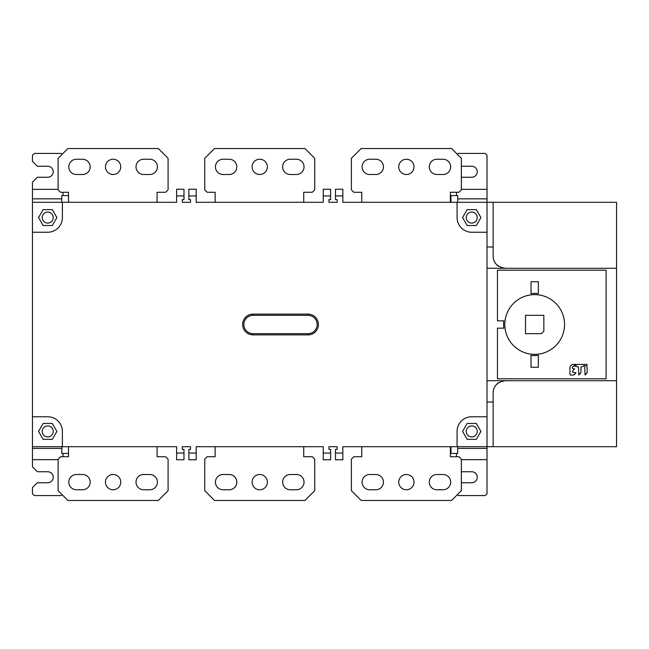 <?xml version="1.0" encoding="UTF-8"?>
<svg xmlns="http://www.w3.org/2000/svg" width="649" height="649" viewBox="0 0 649 649"><rect width="100%" height="100%" fill="white"/><g stroke="black" fill="none" stroke-linecap="round" stroke-linejoin="round"><path stroke-width="0.97" d="M32.45 446.699L62.385 446.699L62.385 431.423A14.667 14.667 0 0 0 47.726 416.755L32.45 416.755L32.45 448.394L61.777 448.394M32.45 416.755L32.45 189.346L58.11 189.346M62.085 494.66L61.168 495.576L34.283 495.576L32.45 493.743L32.45 487.634L37.342 482.742L47.726 482.742A5.5 5.5 0 0 0 53.226 477.242A5.5 5.5 0 0 0 47.726 471.75L37.342 471.75L32.45 466.858L32.45 448.394M62.085 154.34L61.168 153.424L34.283 153.424L32.45 155.257L32.45 161.366L37.342 166.258L47.726 166.258A5.5 5.5 0 0 1 53.226 171.758A5.5 5.5 0 0 1 47.726 177.25L37.342 177.25L32.45 182.142L32.45 189.346M182.32 449.384L182.32 446.699L190.514 446.699L190.514 449.384L190.514 446.699L182.32 446.699L182.32 449.384L183.975 449.384L183.975 453.051L176.642 453.051L176.642 446.699L62.385 446.699M457.691 448.394L487.018 448.394L487.018 446.699L342.826 446.699L342.826 453.051L335.501 453.051L335.501 449.384L337.147 449.384L337.147 446.699L328.962 446.699L328.962 449.384L330.609 449.384L330.609 453.051L323.275 453.051L323.275 446.699L196.193 446.699L196.193 453.051L188.859 453.051L188.859 449.384L190.514 449.384M457.083 446.699L457.083 431.423A14.667 14.667 0 0 1 471.75 416.755L487.018 416.755L487.018 446.699L616.55 446.699L616.55 380.712L487.018 380.712L487.018 268.288L616.55 268.288L616.55 380.712M157.09 446.699L157.09 456.718L165.641 456.718L168.091 459.159L168.091 490.685L158.315 500.46L67.885 500.46L58.11 490.685L58.11 459.159L60.552 456.718L68.502 456.718L68.502 453.416L61.777 453.416L61.777 446.699M82.553 474.5A7.634 7.634 0 0 1 90.187 482.134A7.634 7.634 0 0 1 82.553 489.768L76.444 489.768A7.634 7.634 0 0 1 68.802 482.134A7.634 7.634 0 0 1 76.444 474.5L82.553 474.5A7.634 7.634 0 0 1 90.187 482.134A7.634 7.634 0 0 1 82.553 489.768M143.648 489.768A7.634 7.634 0 0 1 136.014 482.134A7.634 7.634 0 0 1 143.648 474.5L149.757 474.5A7.634 7.634 0 0 1 157.399 482.134A7.634 7.634 0 0 1 149.757 489.768L143.648 489.768A7.634 7.634 0 0 1 136.014 482.134A7.634 7.634 0 0 1 143.648 474.5M461.358 189.346L487.018 189.346L487.018 202.301L616.55 202.301L616.55 268.288M487.018 268.288L487.018 202.301L342.826 202.301L342.826 195.949L335.501 195.949L335.501 189.232L342.826 189.232L342.826 195.949M328.962 202.301L337.147 202.301L328.962 202.301L328.962 199.616L328.962 202.301M323.275 195.949L323.275 189.232L330.609 189.232L330.609 195.949L323.275 195.949L323.275 202.301L196.193 202.301L196.193 195.949L188.859 195.949L188.859 189.232L196.193 189.232L196.193 195.949M182.32 202.301L190.514 202.301L182.32 202.301L182.32 199.616L182.32 202.301M176.642 195.949L176.642 189.232L183.975 189.232L183.975 195.949L176.642 195.949L176.642 202.301L32.45 202.301M63.002 192.282L63.002 195.584M63.002 453.416L63.002 456.718M32.45 459.654L58.11 459.654M456.474 195.584L456.474 192.282M456.474 456.718L456.474 453.416M487.018 189.346L487.018 155.257L485.192 153.424L458.308 153.424L457.391 154.34M487.018 448.394L487.018 493.743L485.192 495.576L458.308 495.576L457.391 494.66M461.358 177.25L471.75 177.25A5.5 5.5 0 0 0 477.242 171.758A5.5 5.5 0 0 0 471.75 166.258L461.358 166.258M461.358 482.742L471.75 482.742A5.5 5.5 0 0 0 477.242 477.242A5.5 5.5 0 0 0 471.75 471.75L461.358 471.75M461.358 459.654L487.018 459.654M487.018 246.977L493.135 246.977L493.135 202.301M493.135 246.977L493.135 256.071C493.345 263.007 497.418 267.08 505.352 268.288A12.217 12.217 0 0 1 501.791 267.761M493.224 257.556A12.217 12.217 0 0 0 493.483 258.992M494.562 261.815A12.217 12.217 0 0 0 495.073 262.675M496.339 264.33A12.217 12.217 0 0 0 498.756 266.358M493.516 389.879A12.217 12.217 0 0 0 493.135 392.929C493.362 385.977 497.434 381.904 505.352 380.712A12.217 12.217 0 0 0 501.791 381.239M498.894 382.553A12.217 12.217 0 0 0 494.611 387.096M493.135 392.929L493.135 446.699M487.018 402.023L493.135 402.023M487.018 416.755L487.018 380.712M467.158 439.365L462.575 431.423L467.158 423.481L476.334 423.481L480.917 431.423L476.334 439.365L467.158 439.365M183.975 195.949L183.975 199.616L182.32 199.616M190.514 199.616L190.514 202.301L190.514 199.616L188.859 199.616L188.859 195.949M330.609 195.949L330.609 199.616L328.962 199.616M337.147 199.616L337.147 202.301L337.147 199.616L335.501 199.616L335.501 195.949M337.147 446.699L328.962 446.699L328.962 449.384M308.007 314.116A10.384 10.384 0 0 1 318.391 324.5A10.384 10.384 0 0 1 308.007 334.884L253.013 334.884A10.384 10.384 0 0 1 242.629 324.5A10.384 10.384 0 0 1 253.013 314.116L308.007 314.116L308.007 315.333A9.167 9.167 0 0 1 317.166 324.5A9.167 9.167 0 0 1 308.007 333.667L253.013 333.667A9.167 9.167 0 0 1 243.854 324.5A9.167 9.167 0 0 1 253.013 315.333L308.007 315.333M62.385 202.301L62.385 217.577A14.667 14.667 0 0 1 47.726 232.245L32.45 232.245M38.551 217.577L43.142 209.635L52.309 209.635L56.893 217.577L52.309 225.519L43.142 225.519L38.551 217.577M53.226 217.577A5.5 5.5 0 0 1 47.726 223.078A5.5 5.5 0 0 1 42.226 217.577A5.5 5.5 0 0 1 47.726 212.077A5.5 5.5 0 0 1 53.226 217.577M487.018 232.245L471.75 232.245A14.667 14.667 0 0 1 457.083 217.577L457.083 202.301M462.575 217.577L467.158 209.635L476.334 209.635L480.917 217.577L476.334 225.519L467.158 225.519L462.575 217.577M466.25 217.577A5.5 5.5 0 0 1 471.75 212.077A5.5 5.5 0 0 1 477.242 217.577A5.5 5.5 0 0 1 471.75 223.078A5.5 5.5 0 0 1 466.25 217.577M497.467 328.167L497.467 378.813L606.101 378.813L606.101 270.187L497.467 270.187L497.467 320.833L503.794 320.833A31.095 31.095 0 0 0 503.794 328.167L497.467 328.167M531.012 281.731L538.346 281.731L538.346 293.616A31.095 31.095 0 0 0 531.012 293.616L531.012 281.731M504.8 324.5A29.878 29.878 0 0 1 534.679 294.622A29.878 29.878 0 0 1 564.557 324.5A29.878 29.878 0 0 1 534.679 354.378A29.878 29.878 0 0 1 504.8 324.5M531.012 355.384A31.095 31.095 0 0 0 538.346 355.384L538.346 367.269L531.012 367.269L531.012 355.384M572.085 364.422L569.944 367.083L569.944 374.554L570.439 375.049L573.367 375.049L576.036 372.875L572.459 372.047L572.816 370.676L574.633 368.843L572.953 368.51A0.495 0.495 0 0 1 572.459 368.015L572.459 367.058L575.825 364.397L572.085 364.422M576.985 364.422L575.201 366.223L578.454 367.058L578.786 375.008L580.969 372.307L580.969 367.058L583.273 366.198L585.057 364.397L576.985 364.422M586.883 364.024L584.725 366.701L585.065 375L587.223 372.315L586.883 364.024M525.512 333.667L525.512 315.333L543.846 315.333L543.846 331.217L541.396 333.667L525.512 333.667M574.032 366.198L574.933 365.298M572.816 370.676L573.732 369.76M574.243 374.684L575.144 373.783M583.273 366.198L584.165 365.298M579.695 374.092L580.612 373.175M585.958 374.092L586.866 373.183M342.826 453.051L342.826 459.768L335.501 459.768L335.501 453.051M330.609 453.051L330.609 459.768L323.275 459.768L323.275 453.051M196.193 453.051L196.193 459.768L188.859 459.768L188.859 453.051M183.975 453.051L183.975 459.768L176.642 459.768L176.642 453.051M43.142 439.365L38.551 431.423L43.142 423.481L52.309 423.481L56.893 431.423L52.309 439.365L43.142 439.365M42.226 431.423A5.5 5.5 0 0 1 47.726 425.922A5.5 5.5 0 0 1 53.226 431.423A5.5 5.5 0 0 1 47.726 436.923A5.5 5.5 0 0 1 42.226 431.423M477.242 431.423A5.5 5.5 0 0 1 471.75 436.923A5.5 5.5 0 0 1 466.25 431.423A5.5 5.5 0 0 1 471.75 425.922A5.5 5.5 0 0 1 477.242 431.423M157.09 202.301L157.09 192.282L165.641 192.282L168.091 189.841L168.091 158.315L158.315 148.54L67.885 148.54L58.11 158.315L58.11 189.841L60.552 192.282L68.502 192.282L68.502 202.301M76.444 174.5A7.634 7.634 0 0 1 68.802 166.866A7.634 7.634 0 0 1 76.444 159.232L82.553 159.232A7.634 7.634 0 0 1 90.187 166.866A7.634 7.634 0 0 1 82.553 174.5L76.444 174.5A7.634 7.634 0 0 1 68.802 166.866A7.634 7.634 0 0 1 76.444 159.232M149.757 159.232A7.634 7.634 0 0 1 157.399 166.866A7.634 7.634 0 0 1 149.757 174.5L143.648 174.5A7.634 7.634 0 0 1 136.014 166.866A7.634 7.634 0 0 1 143.648 159.232L149.757 159.232A7.634 7.634 0 0 1 157.399 166.866A7.634 7.634 0 0 1 149.757 174.5M61.777 202.301L61.777 195.584L68.502 195.584L68.502 192.282M120.738 166.866A7.634 7.634 0 0 1 113.096 174.5A7.634 7.634 0 0 1 105.463 166.866A7.634 7.634 0 0 1 113.096 159.232A7.634 7.634 0 0 1 120.738 166.866M82.553 159.232A7.634 7.634 0 0 1 90.187 166.866A7.634 7.634 0 0 1 82.553 174.5M143.648 174.5A7.634 7.634 0 0 1 136.014 166.866A7.634 7.634 0 0 1 143.648 159.232M303.724 202.301L303.724 192.282L312.283 192.282L314.724 189.841L314.724 158.315L304.949 148.54L214.527 148.54L204.743 158.315L204.743 189.841L207.193 192.282L215.135 192.282L215.135 202.301M267.372 166.866A7.634 7.634 0 0 1 259.738 174.5A7.634 7.634 0 0 1 252.096 166.866A7.634 7.634 0 0 1 259.738 159.232A7.634 7.634 0 0 1 267.372 166.866M223.078 159.232L229.186 159.232A7.634 7.634 0 0 1 236.82 166.866A7.634 7.634 0 0 1 229.186 174.5L223.078 174.5A7.634 7.634 0 0 1 215.436 166.866A7.634 7.634 0 0 1 223.078 159.232A7.634 7.634 0 0 0 215.436 166.866A7.634 7.634 0 0 0 223.078 174.5M290.281 174.5L296.398 174.5A7.634 7.634 0 0 0 304.032 166.866A7.634 7.634 0 0 0 296.398 159.232L290.281 159.232A7.634 7.634 0 0 0 282.648 166.866A7.634 7.634 0 0 0 290.281 174.5A7.634 7.634 0 0 1 282.648 166.866A7.634 7.634 0 0 1 290.281 159.232M229.186 159.232A7.634 7.634 0 0 1 236.82 166.866A7.634 7.634 0 0 1 229.186 174.5M296.398 159.232A7.634 7.634 0 0 1 304.032 166.866A7.634 7.634 0 0 1 296.398 174.5M450.365 202.301L450.365 192.282L458.916 192.282L461.358 189.841L461.358 158.315L451.582 148.54L361.16 148.54L351.385 158.315L351.385 189.841L353.827 192.282L361.769 192.282L361.769 202.301M414.005 166.866A7.634 7.634 0 0 1 406.371 174.5A7.634 7.634 0 0 1 398.737 166.866A7.634 7.634 0 0 1 406.371 159.232A7.634 7.634 0 0 1 414.005 166.866M369.711 159.232L375.82 159.232A7.634 7.634 0 0 1 383.462 166.866A7.634 7.634 0 0 1 375.82 174.5L369.711 174.5A7.634 7.634 0 0 1 362.077 166.866A7.634 7.634 0 0 1 369.711 159.232A7.634 7.634 0 0 0 362.077 166.866A7.634 7.634 0 0 0 369.711 174.5M436.923 174.5L443.032 174.5A7.634 7.634 0 0 0 450.666 166.866A7.634 7.634 0 0 0 443.032 159.232L436.923 159.232A7.634 7.634 0 0 0 429.281 166.866A7.634 7.634 0 0 0 436.923 174.5A7.634 7.634 0 0 1 429.281 166.866A7.634 7.634 0 0 1 436.923 159.232M375.82 159.232A7.634 7.634 0 0 1 383.462 166.866A7.634 7.634 0 0 1 375.82 174.5M443.032 159.232A7.634 7.634 0 0 1 450.666 166.866A7.634 7.634 0 0 1 443.032 174.5M450.974 202.301L450.974 195.584L457.691 195.584L457.691 202.301M68.502 446.699L68.502 456.718M105.463 482.134A7.634 7.634 0 0 1 113.096 474.5A7.634 7.634 0 0 1 120.738 482.134A7.634 7.634 0 0 1 113.096 489.768A7.634 7.634 0 0 1 105.463 482.134M76.444 489.768A7.634 7.634 0 0 1 68.802 482.134A7.634 7.634 0 0 1 76.444 474.5M149.757 474.5A7.634 7.634 0 0 1 157.399 482.134A7.634 7.634 0 0 1 149.757 489.768M303.724 446.699L303.724 456.718L312.283 456.718L314.724 459.159L314.724 490.685L304.949 500.46L214.527 500.46L204.743 490.685L204.743 459.159L207.193 456.718L215.135 456.718L215.135 446.699M252.096 482.134A7.634 7.634 0 0 1 259.738 474.5A7.634 7.634 0 0 1 267.372 482.134A7.634 7.634 0 0 1 259.738 489.768A7.634 7.634 0 0 1 252.096 482.134M223.078 489.768L229.186 489.768A7.634 7.634 0 0 0 236.82 482.134A7.634 7.634 0 0 0 229.186 474.5L223.078 474.5A7.634 7.634 0 0 0 215.436 482.134A7.634 7.634 0 0 0 223.078 489.768A7.634 7.634 0 0 1 215.436 482.134A7.634 7.634 0 0 1 223.078 474.5M290.281 474.5L296.398 474.5A7.634 7.634 0 0 1 304.032 482.134A7.634 7.634 0 0 1 296.398 489.768L290.281 489.768A7.634 7.634 0 0 1 282.648 482.134A7.634 7.634 0 0 1 290.281 474.5A7.634 7.634 0 0 0 282.648 482.134A7.634 7.634 0 0 0 290.281 489.768M229.186 474.5A7.634 7.634 0 0 1 236.82 482.134A7.634 7.634 0 0 1 229.186 489.768M296.398 474.5A7.634 7.634 0 0 1 304.032 482.134A7.634 7.634 0 0 1 296.398 489.768M375.82 474.5A7.634 7.634 0 0 1 383.462 482.134A7.634 7.634 0 0 1 375.82 489.768L369.711 489.768A7.634 7.634 0 0 1 362.077 482.134A7.634 7.634 0 0 1 369.711 474.5L375.82 474.5A7.634 7.634 0 0 1 383.462 482.134A7.634 7.634 0 0 1 375.82 489.768M436.923 489.768A7.634 7.634 0 0 1 429.281 482.134A7.634 7.634 0 0 1 436.923 474.5L443.032 474.5A7.634 7.634 0 0 1 450.666 482.134A7.634 7.634 0 0 1 443.032 489.768L436.923 489.768A7.634 7.634 0 0 1 429.281 482.134A7.634 7.634 0 0 1 436.923 474.5M450.365 446.699L450.365 456.718L458.916 456.718L461.358 459.159L461.358 490.685L451.582 500.46L361.16 500.46L351.385 490.685L351.385 459.159L353.827 456.718L361.769 456.718L361.769 446.699M398.737 482.134A7.634 7.634 0 0 1 406.371 474.5A7.634 7.634 0 0 1 414.005 482.134A7.634 7.634 0 0 1 406.371 489.768A7.634 7.634 0 0 1 398.737 482.134M369.711 489.768A7.634 7.634 0 0 1 362.077 482.134A7.634 7.634 0 0 1 369.711 474.5M443.032 474.5A7.634 7.634 0 0 1 450.666 482.134A7.634 7.634 0 0 1 443.032 489.768M457.691 446.699L457.691 453.416L450.974 453.416L450.974 446.699M61.777 198.845L32.45 198.845M487.018 198.845L457.691 198.845M308.007 333.667L308.007 334.884M253.013 334.884L253.013 333.667M253.013 315.333L253.013 314.116"/></g></svg>
